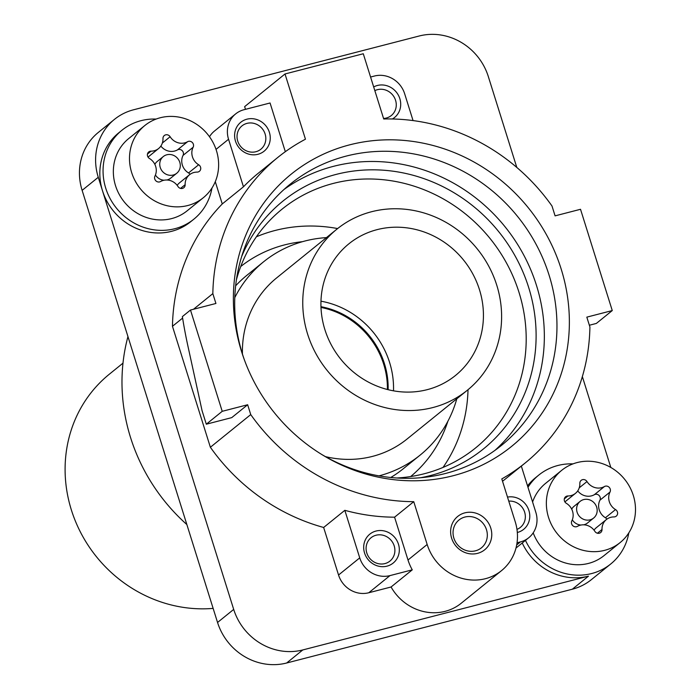 <?xml version="1.0" encoding="UTF-8"?>
<svg xmlns="http://www.w3.org/2000/svg" width="699" height="699" viewBox="0 0 699 699"><rect width="100%" height="100%" fill="white"/><g stroke="black" fill="none" stroke-linecap="round" stroke-linejoin="round"><path stroke-width="1.05" d="M427.168 544.486L413.756 501.672A196.568 183.138 -129 0 1 250.74 414.594L247.656 404.747L222.221 411.318L190.486 310.041L215.921 303.471L212.837 293.624A196.568 183.138 -129 0 1 216.07 261.95A196.568 183.138 -129 0 1 277.73 157.493A196.568 183.138 -129 0 1 305.454 139.206L285.009 73.972L363.279 53.753L383.725 118.996A196.568 183.138 -129 0 1 552 206.013L555.085 215.86L580.519 209.289L612.263 310.566L586.819 317.136L589.912 326.983A196.568 183.138 -129 0 1 586.679 358.657A196.568 183.138 -129 0 1 525.019 463.114A196.568 183.138 -129 0 1 501.803 478.92L515.224 521.742A48.248 44.954 -129 0 1 501.541 570.62A48.248 44.954 -129 0 1 427.168 544.486L407.998 560.004A48.248 44.954 51 0 0 412.27 569.842L389.972 575.6L368.775 592.752A25.015 23.312 -129 0 1 338.543 575.015L323.646 527.474L344.834 510.322A196.568 183.138 51 0 0 394.577 517.181L413.756 501.672M491.414 538.387A21.442 19.983 -129 0 1 467.386 553.311A21.442 19.983 -129 0 1 450.977 527.832A21.442 19.983 -129 0 1 475.005 512.909A21.442 19.983 -129 0 1 491.414 538.387M236.279 267.219A175.126 163.164 -129 0 1 432.489 145.34A175.126 163.164 -129 0 1 566.461 353.379A175.126 163.164 -129 0 1 322.449 454.918A175.126 163.164 -129 0 1 243.47 357.311A175.126 163.164 -129 0 1 236.279 267.219M245.489 109.341L244.641 106.632L285.009 73.972M285.323 151.692L270.067 102.989L243.977 109.726A25.015 23.312 51 0 0 235.642 113.911A25.015 23.312 51 0 0 228.547 139.258L243.453 186.799L222.256 203.951L215.283 181.688M222.221 411.318L206.31 424.197L202.072 410.689L187.944 346.197A178.743 59.765 75.5 0 1 182.369 316.603L190.486 310.041M589.362 325.245L596.352 323.436L612.263 310.566M501.541 570.62L461.174 603.281A48.248 44.954 51 0 1 391.073 586.994L412.27 569.842M407.998 560.004L394.577 517.181M487.028 538.326A17.868 16.645 51 0 0 478.719 519.471A17.868 16.645 51 0 0 458.946 520.039A17.868 16.645 51 0 0 453.336 529.536A17.868 16.645 51 0 0 461.655 548.383A17.868 16.645 51 0 0 481.428 547.824A17.868 16.645 51 0 0 487.028 538.326M321.278 454.201A167.978 156.506 51 0 0 501.489 445.377A167.978 156.506 51 0 0 554.176 356.114A167.978 156.506 51 0 0 476.028 178.918A167.978 156.506 51 0 0 290.164 184.204A167.978 156.506 51 0 0 237.477 273.466A167.978 156.506 51 0 0 243.934 358.604M516.692 544.923L520.414 541.908L517.042 542.782M520.414 541.908A25.015 23.312 51 0 0 528.75 537.723A25.015 23.312 51 0 0 535.845 512.376L521.332 466.093M502.529 481.244A196.568 183.138 51 0 0 505.84 478.632L525.019 463.114M517.321 532.489A18.585 17.318 51 0 0 529.475 519.471A18.585 17.318 51 0 0 507.5 497.111M344.834 510.322L359.732 557.872A25.015 23.312 51 0 0 389.972 575.6M399.024 553.171A18.585 17.318 51 0 0 384.808 531.091A18.585 17.318 51 0 0 363.987 544.023A18.585 17.318 51 0 0 378.203 566.103A18.585 17.318 51 0 0 399.024 553.171M283.995 189.49A167.978 156.506 -129 0 1 467.011 191.535A167.978 156.506 -129 0 1 541.559 366.32A167.978 156.506 -129 0 1 495.032 450.305M241.662 256.507A159.398 148.511 -129 0 1 426.512 179.564A159.398 148.511 -129 0 1 533.468 364.214A159.398 148.511 -129 0 1 420.649 477.723M396.761 477.994A153.684 143.181 51 0 0 475.434 448.059A153.684 143.181 51 0 0 523.647 366.398A153.684 143.181 51 0 0 452.148 204.283A153.684 143.181 51 0 0 282.099 209.123A153.684 143.181 51 0 0 236.411 279.818M256.384 236.786A153.684 143.181 -129 0 1 337.626 228.564M468.015 389.701A153.684 143.181 -129 0 1 465.508 413.441A153.684 143.181 -129 0 1 443.017 467.439M413.057 120.578L404.66 93.771A25.015 23.312 51 0 0 374.419 76.034L370.566 77.03M392.384 118.979A18.585 17.318 51 0 0 400.405 107.611A18.585 17.318 51 0 0 393.056 88.93A18.585 17.318 51 0 0 373.677 86.938M522.24 542.992A57.187 53.281 51 0 0 588.479 576.142L302.798 649.939A57.187 53.281 -129 0 1 233.693 609.406L98.271 177.284A57.187 53.281 -129 0 1 114.479 119.354A57.187 53.281 -129 0 1 133.526 109.795L419.208 35.999A57.187 53.281 -129 0 1 488.313 76.532L516.797 167.428M588.479 576.142L572.332 589.205L286.651 663.001A57.187 53.281 -129 0 1 217.546 622.468L82.124 190.355A57.187 53.281 -129 0 1 98.332 132.417L114.479 119.354M582.354 376.604L610.821 467.465M235.642 113.911L214.444 131.062A25.015 23.312 51 0 0 209.499 136.742M508.767 501.148A15.011 13.989 -129 0 1 525.098 519.409A15.011 13.989 -129 0 1 520.388 527.387A15.011 13.989 -129 0 1 516.972 529.379M366.346 545.718A15.011 13.989 -129 0 1 371.055 537.741A15.011 13.989 -129 0 1 387.665 537.269A15.011 13.989 -129 0 1 394.647 553.11A15.011 13.989 -129 0 1 389.937 561.079A15.011 13.989 -129 0 1 373.327 561.559A15.011 13.989 -129 0 1 366.346 545.718M186.86 524.556A182.92 170.425 -129 0 1 125.016 349.386A182.92 170.425 -129 0 1 127.952 336.577M374.839 90.643A15.011 13.989 -129 0 1 390.278 92.609A15.011 13.989 -129 0 1 396.027 107.55A15.011 13.989 -129 0 1 391.318 115.527A15.011 13.989 -129 0 1 383.55 118.454M237.276 133.858A15.011 13.989 -129 0 1 241.985 125.881A15.011 13.989 -129 0 1 258.595 125.409A15.011 13.989 -129 0 1 265.576 141.242A15.011 13.989 -129 0 1 260.867 149.219A15.011 13.989 -129 0 1 244.257 149.691A15.011 13.989 -129 0 1 237.276 133.858M234.916 132.163A18.585 17.318 51 0 0 249.132 154.243A18.585 17.318 51 0 0 269.954 141.312A18.585 17.318 51 0 0 255.738 119.232A18.585 17.318 51 0 0 234.916 132.163M572.332 589.205A57.187 53.281 51 0 0 591.371 579.646L610.751 563.971A57.187 53.281 51 0 0 628.82 532.865M525.465 540.379A57.187 53.281 51 0 0 610.751 563.971M391.073 586.994L368.775 592.752M206.31 424.197L231.745 417.626L247.656 404.747M277.73 157.493L258.551 173.011A196.568 183.138 51 0 0 243.453 186.799M182.605 318.089L172.461 326.293A196.568 183.138 -129 0 1 175.694 294.611A196.568 183.138 -129 0 1 222.256 203.951M212.837 293.624L193.509 309.255M172.461 326.293L210.373 447.255L250.74 414.594M323.646 527.474A196.568 183.138 -129 0 1 210.373 447.255M527.535 485.892A57.187 53.281 -129 0 1 535.583 477.67L538.807 475.058A57.187 53.281 51 0 0 527.972 487.273M193.885 219.154L190.652 221.766A57.187 53.281 -129 0 1 102.508 190.792A57.187 53.281 -129 0 1 118.716 132.854L121.941 130.241A57.187 53.281 51 0 0 105.732 188.18A57.187 53.281 51 0 0 193.885 219.154A57.187 53.281 51 0 0 211.954 188.057M131.665 172.583A46.457 43.286 51 0 0 203.287 197.747A46.457 43.286 51 0 0 216.454 150.678A46.457 43.286 51 0 0 144.833 125.514A46.457 43.286 51 0 0 131.665 172.583M154.968 176.052A4.072 3.792 51 0 0 160.56 181.539A13.316 12.407 51 0 1 177.992 186.519A4.072 3.792 51 0 0 185.148 184.676A13.316 12.407 51 0 1 189.543 174.715A13.316 12.407 51 0 1 197.083 172.103A4.072 3.792 51 0 0 198.656 164.763A13.316 12.407 51 0 1 193.151 147.218A4.072 3.792 51 0 0 187.559 141.722A13.316 12.407 51 0 1 170.128 136.742A4.072 3.792 51 0 0 162.972 138.585A13.316 12.407 51 0 1 158.586 148.546A13.316 12.407 51 0 1 151.036 151.159A4.072 3.792 51 0 0 149.472 158.498A13.316 12.407 51 0 1 154.968 176.052M144.833 125.514L128.686 138.577A46.457 43.286 51 0 0 115.518 185.646A46.457 43.286 51 0 0 187.14 210.818L203.287 197.747M189.543 174.715L179.442 182.885A13.316 12.407 51 0 0 177.17 185.349M190.006 174.357A4.072 3.792 51 0 0 188.555 172.933L198.656 164.763M160.857 146.082A13.316 12.407 51 0 0 177.467 149.892A4.072 3.792 51 0 1 183.059 155.379A13.316 12.407 51 0 0 188.555 172.933M148.031 157.074A13.316 12.407 51 0 0 148.494 156.716L158.586 148.546M163.278 156.567A10.721 9.987 51 0 0 160.237 167.428A10.721 9.987 51 0 0 176.768 173.23A10.721 9.987 51 0 0 179.809 162.369A10.721 9.987 51 0 0 163.278 156.567L157.223 161.46A10.721 9.987 51 0 0 154.846 164.344M155.431 175.012A10.721 9.987 51 0 0 164.134 180.22M166.834 180.001A10.721 9.987 51 0 0 170.713 178.131L176.768 173.23M156.13 119.066A57.187 53.281 51 0 0 121.941 130.241M122.989 363.148L109.367 374.175A134.025 124.868 51 0 0 105.366 566.784A134.025 124.868 51 0 0 213.134 608.392M390.741 477.496A124.378 115.877 51 0 0 403.306 468.723L420.055 455.171A124.378 115.877 51 0 0 456.814 398.762M326.424 237.616A124.378 115.877 51 0 0 263.593 261.793L246.834 275.354A124.378 115.877 51 0 0 235.642 285.812M263.593 261.793A124.378 115.877 51 0 0 234.794 297.608M379.024 475.862A124.378 115.877 51 0 0 420.055 455.171M325.472 456.63A103.644 96.567 51 0 0 407.019 439.059L467.378 390.225A103.644 96.567 51 0 0 470.471 241.269A103.644 96.567 51 0 0 336.988 229.08A103.644 96.567 51 0 0 333.895 378.028A103.644 96.567 51 0 0 467.378 390.225M336.988 229.08L276.629 277.914A103.644 96.567 51 0 0 242.431 354M346.372 365.525A84.701 78.917 51 0 0 455.46 375.494A84.701 78.917 51 0 0 457.985 253.772A84.701 78.917 51 0 0 348.897 243.802A84.701 78.917 51 0 0 346.372 365.525M320.998 307.438A78.987 73.587 -129 0 1 363.681 330.802A78.987 73.587 -129 0 1 387.403 389.509M393.502 390.837A84.701 78.917 51 0 0 368.102 326.503A84.701 78.917 51 0 0 320.972 301.19M388.12 389.684A78.987 73.587 51 0 0 364.415 330.208A78.987 73.587 51 0 0 320.972 306.695M548.532 517.4A46.457 43.286 51 0 0 620.153 542.564A46.457 43.286 51 0 0 633.32 495.495A46.457 43.286 51 0 0 561.699 470.331A46.457 43.286 51 0 0 548.532 517.4M571.834 520.869A4.072 3.792 51 0 0 577.426 526.356A13.316 12.407 51 0 1 594.858 531.336A4.072 3.792 51 0 0 602.014 529.493A13.316 12.407 51 0 1 606.409 519.532A13.316 12.407 51 0 1 613.949 516.919A4.072 3.792 51 0 0 615.522 509.58A13.316 12.407 51 0 1 610.017 492.026A4.072 3.792 51 0 0 604.425 486.539A13.316 12.407 51 0 1 586.994 481.559A4.072 3.792 51 0 0 579.838 483.402A13.316 12.407 51 0 1 575.452 493.363A13.316 12.407 51 0 1 567.903 495.975A4.072 3.792 51 0 0 566.339 503.315A13.316 12.407 51 0 1 571.834 520.869M533.197 532.839A46.457 43.286 51 0 0 604.006 555.635L620.153 542.564M561.699 470.331L545.552 483.393A46.457 43.286 51 0 0 532.594 502.004M606.409 519.532L596.308 527.701A13.316 12.407 51 0 0 594.036 530.165M606.872 519.174A4.072 3.792 51 0 0 605.421 517.749L615.522 509.58M577.724 490.899A13.316 12.407 51 0 0 594.333 494.709A4.072 3.792 51 0 1 599.925 500.196A13.316 12.407 51 0 0 605.421 517.749M564.897 501.882A13.316 12.407 51 0 0 565.36 501.524L575.452 493.363M580.144 501.375A10.721 9.987 51 0 0 577.112 512.245A10.721 9.987 51 0 0 593.634 518.046A10.721 9.987 51 0 0 596.675 507.186A10.721 9.987 51 0 0 580.144 501.375L574.089 506.277A10.721 9.987 51 0 0 571.712 509.16M572.298 519.829A10.721 9.987 51 0 0 581 525.036M583.7 524.818A10.721 9.987 51 0 0 587.579 522.948L593.634 518.046M572.997 463.883A57.187 53.281 51 0 0 538.807 475.058M302.51 241.679A135.099 125.864 51 0 0 284.476 244.921A135.099 125.864 51 0 0 240.727 266.52M410.663 476.552A135.099 125.864 51 0 0 447.858 421.305M98.271 177.284L82.124 190.355M233.693 609.406L217.546 622.468M302.798 649.939L286.651 663.001M216.035 149.385L228.547 139.258M359.732 557.872L338.543 575.015M180.552 188.398L185.148 184.676M183.059 155.379L193.151 147.218M177.467 149.892L187.559 141.722M162.36 143.024L170.128 136.742M147.463 154.051L151.036 151.159M597.418 533.215L602.014 529.493M599.925 500.196L610.017 492.026M594.333 494.709L604.425 486.539M579.226 487.841L586.994 481.559M564.338 498.868L567.903 495.975M528.75 537.723L515.993 548.051"/></g></svg>

